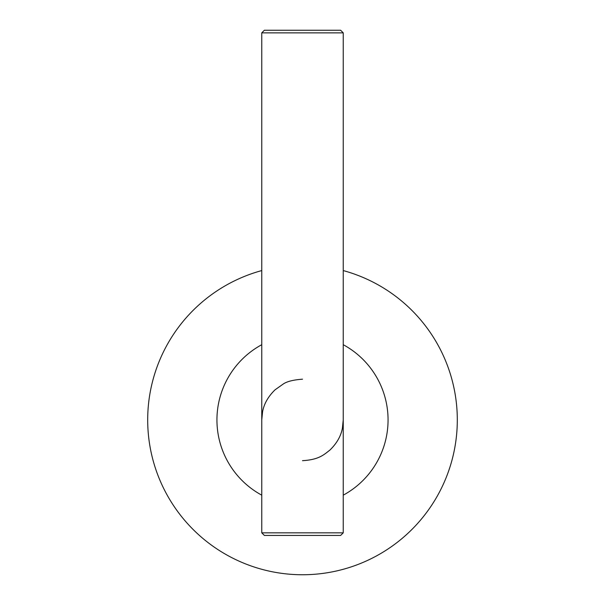 <?xml version="1.0" encoding="UTF-8"?>
<svg xmlns="http://www.w3.org/2000/svg" width="605" height="605" viewBox="0 0 605 605"><rect width="100%" height="100%" fill="white"/><g stroke="black" fill="none" stroke-linecap="round" stroke-linejoin="round"><path stroke-width="0.91" d="M261.761 270.571A154.82 154.82 0 0 0 302.5 574.75A154.82 154.82 0 0 0 343.239 270.571A154.82 154.82 0 0 1 302.5 574.75A154.82 154.82 0 0 1 261.761 270.571A154.82 154.82 0 0 0 302.5 574.75A154.82 154.82 0 0 0 343.239 270.571M343.239 344.699A85.555 85.555 0 0 1 343.239 495.17A85.555 85.555 0 0 0 343.239 344.699M261.761 495.17A85.555 85.555 0 0 1 261.761 344.699A85.555 85.555 0 0 0 261.761 495.17M343.239 532.839L343.239 32.859L261.761 32.859L261.761 532.839L264.37 535.44L340.63 535.44L343.239 532.839L261.761 532.839M343.239 32.859L340.63 30.25L264.37 30.25L261.761 32.859M302.5 460.677C318.759 459.739 323.736 454.899 329.952 450.037C336.834 443.321 340.993 436.008 342.415 428.098L343.239 419.93M302.5 379.191C293.312 379.857 286.876 381.483 283.185 384.062L275.048 389.824C268.166 396.54 264.007 403.853 262.585 411.771L261.761 419.93"/></g></svg>
